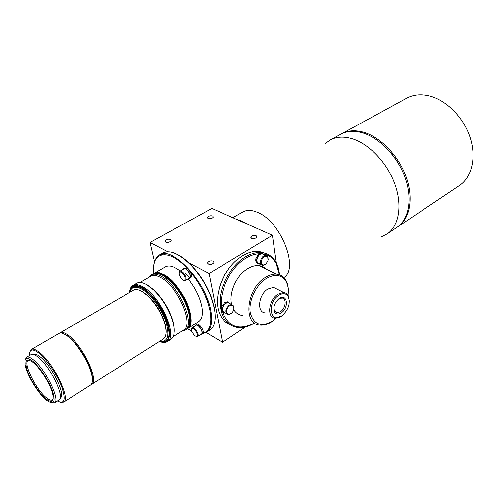 <?xml version="1.0" encoding="UTF-8"?>
<svg xmlns="http://www.w3.org/2000/svg" width="498" height="498" viewBox="0 0 498 498"><rect width="100%" height="100%" fill="white"/><g stroke="black" fill="none" stroke-linecap="round" stroke-linejoin="round"><path stroke-width="0.75" d="M53.23 398.805L52.439 399.9C51.126 400.709 49.053 399.944 46.221 397.591C35.887 389.417 22.902 362.942 28.162 360.477L29.637 360.203M32.943 362.251L33.547 362.756C40.705 368.657 50.485 384.531 52.651 393.775C54.251 401.811 51.941 403.442 45.723 398.655C39.292 393.271 30.926 380.503 27.515 370.923C24.296 360.564 26.108 357.67 32.943 362.251M46.152 399.894C38.221 393.408 27.533 375.915 25.404 365.924C23.923 358.149 26.282 356.481 32.482 360.938C39.379 366.385 48.96 380.858 52.583 391.36C55.801 402.39 53.778 405.335 46.501 400.18L46.152 399.894M25.274 359.811L26.519 357.29C27.913 356.444 30.117 357.203 33.123 359.562C45.094 368.445 60.706 400.243 54.55 402.801L51.58 402.838M26.662 357.203L31.106 354.607C32.532 353.748 34.748 354.489 37.767 356.829C49.788 365.625 65.294 397.348 59.044 399.962L58.889 400.068M33.515 354.414C34.891 353.624 37.02 354.339 39.902 356.568C51.462 364.997 66.302 395.412 60.27 397.952L60.27 397.952M29.556 355.51C29.376 349.229 32.395 348.345 38.626 352.852C46.376 358.828 57.015 374.428 61.665 386.709C66.029 399.745 64.597 404.519 57.37 401.021M29.843 352.123L31.299 349.515C32.949 348.519 35.52 349.359 39.012 352.03C53 362.139 71.015 399.06 63.694 402.11L60.519 402.316M31.48 349.409L58.889 333.504C60.688 332.427 63.371 333.15 66.937 335.683L69.085 337.389C77.962 344.84 88.737 362.339 91.52 373.817C92.977 379.756 92.678 383.497 90.63 385.041L90.424 385.172M62.841 333.417L67.622 335.864L69.726 337.538C78.423 344.828 88.968 361.946 91.688 373.195C92.609 376.824 92.821 379.663 92.329 381.711M59.542 333.193L59.941 332.894C61.746 331.811 64.435 332.533 68.002 335.061C82.332 344.572 99.563 380.92 91.657 384.388L163.07 339.119M60.134 332.782L133.346 290.303C135.512 289.008 138.463 289.45 142.204 291.616L147.645 295.8C155.513 303.543 161.165 312.719 164.601 323.339C166.824 331.394 166.4 336.598 163.319 338.964M139.515 290.29L142.795 291.822L148.13 295.918C155.83 303.494 161.358 312.476 164.726 322.872C165.983 327.198 166.382 330.79 165.927 333.66M129.916 292.289C131.466 286.755 135.562 285.796 142.198 289.413C151.006 294.542 161.744 309.264 165.94 322.088C169.756 335.876 167.689 342.263 159.734 341.236M129.891 292.307L130.949 289.22L132.835 287.234C135.213 285.821 138.45 286.294 142.553 288.653C159.179 297.468 176.074 335.907 165.834 340.813C164.24 341.871 162.199 342.02 159.715 341.255M133.091 287.085L133.147 287.053C135.524 285.64 138.768 286.113 142.87 288.473C159.503 297.275 176.385 335.714 166.139 340.62L165.865 340.794M129.542 292.507C130.632 285.261 135.014 283.673 142.689 287.744C152.257 293.272 163.942 309.638 167.994 323.32C171.511 337.961 168.635 344.012 159.372 341.466M129.741 291.212C130.159 288.485 131.211 286.587 132.898 285.516C135.381 284.047 138.761 284.532 143.044 286.985C160.456 296.161 178.128 336.405 167.396 341.535C165.641 342.705 163.381 342.817 160.617 341.889M133.159 285.366L136.639 283.362C139.141 281.874 142.54 282.347 146.829 284.781L153.683 290.073C162.317 298.682 168.567 308.828 172.445 320.525C175.178 330.143 174.711 336.368 171.038 339.213L170.752 339.399M140.044 282.509L150.651 276.39C153.147 274.908 156.503 275.319 160.698 277.616C177.761 286.182 194.413 324.796 183.675 330.018L183.389 330.199M148.709 277.511L150.938 275.12C153.515 273.595 156.963 274.012 161.284 276.371C178.869 285.161 196.019 324.957 184.945 330.342L181.515 331.394M150.222 276.639L151.865 274.659M151.211 274.964L152.456 274.249C155.04 272.717 158.495 273.128 162.815 275.475L170.758 281.644C178.477 289.531 184.148 298.744 187.777 309.277C190.871 319.56 190.417 326.271 186.42 329.396L186.121 329.589M160.63 274.41L163.767 275.83L171.468 281.806C178.95 289.45 184.453 298.383 187.964 308.592C189.688 314.014 190.286 318.571 189.763 322.268M189.433 313.254C186.103 295.731 167.272 272.767 157.075 273.408L163.693 275.512C178.807 283.076 195.21 315.981 189.01 325.879M198.827 321.484L187.603 328.649C190.927 326.19 191.811 321.036 190.248 313.186C186.395 292.394 162.205 266.623 153.664 273.545L153.216 273.85L153.664 273.545C156.254 272.014 159.715 272.418 164.041 274.765C181.652 283.493 198.727 323.221 187.603 328.649L198.827 321.484C202.232 318.975 203.196 313.815 201.721 305.996C199.617 296.652 195.085 287.614 188.138 278.892M236.438 219.307L241.767 220.981L247.406 224.175M232.778 217.682L242.781 212.005C246.597 209.783 251.366 209.845 257.068 212.192C280.442 220.714 299.497 268.391 283.879 277.629M324.82 144.071L329.813 140.218C336.088 136.701 343.539 136.203 352.154 138.73C369.124 143.86 387.183 162.796 394.858 184.079C402.589 205.369 399.029 225.75 387.425 233.761L381.823 236.618M330.491 139.851L340.209 134.535C346.54 130.986 354.016 130.439 362.637 132.891C379.625 137.871 397.578 156.565 405.104 177.668C412.686 198.783 408.964 219.095 397.261 227.163L396.458 227.704M341.099 134.055L341.292 133.943C347.629 130.395 355.111 129.841 363.733 132.287C380.715 137.243 398.655 155.911 406.175 177.002C413.738 198.098 409.997 218.398 398.288 226.478L397.373 227.088M341.292 133.943L406.262 98.442C412.879 94.745 420.493 93.892 429.114 95.884C446.09 99.942 463.333 117.111 469.963 137.087C476.642 157.063 471.973 176.858 459.747 185.281L458.907 185.841M384.773 146.375C395.319 156.521 402.633 168.623 406.71 182.679M223.253 312.371L222.581 312.041C221.243 310.945 220.913 309.202 221.585 306.805C219.375 289.904 230.935 266.835 245.906 258.145C250.32 255.486 254.634 254.017 258.854 253.743L255.96 258.107C255.362 261.008 256.016 262.82 257.914 263.542M184.939 272.91L189.514 277.853M151.324 287.969L153.776 290.091M147.42 284.993L154.15 290.185C162.628 298.632 168.76 308.592 172.563 320.077C174.101 325.2 174.617 329.477 174.113 332.913M267.98 260.697L267.762 257.285C265.471 255.169 263.367 256.221 261.456 260.442C261.064 264.55 262.483 265.808 265.72 264.22L267.98 260.697M266.057 263.934L262.844 265.384C260.809 264.911 260.081 263.199 260.659 260.236C261.736 257.111 263.448 255.486 265.789 255.362L267.743 256.7L268.179 259.477M264.45 255.561L262.259 253.706C259.919 253.824 258.207 255.443 257.142 258.549C256.563 261.5 257.298 263.212 259.334 263.685L261.344 264.662M264.438 254.727L262.365 253.339C259.85 253.47 258.02 255.2 256.868 258.537C256.252 261.705 257.036 263.542 259.221 264.046L260.018 264.015M262.751 253.407L261.456 252.916L258.854 253.743M229.628 305.897C224.971 308.685 226.497 316.772 231.047 313.597L231.321 313.404C233.624 311.312 234.39 309.046 233.637 306.6C232.771 305.118 231.433 304.882 229.628 305.897M231.62 313.167L228.233 314.555C224.878 312.464 225.183 309.345 229.155 305.212L231.638 304.521L233.655 306.009L233.911 309.04M229.846 303.543L228.196 302.641L225.719 303.319C221.753 307.434 221.448 310.54 224.81 312.638L226.565 313.622M230.493 303.898L228.314 302.274L225.656 303.008C221.405 307.415 221.075 310.746 224.679 312.999L225.445 312.993M228.831 302.386L227.424 301.788L224.772 302.516L221.585 306.805M218.996 289.245C221.293 280.243 225.47 272.238 231.526 265.222M229.478 324.522C225.345 322.567 222.195 319.206 220.029 314.437C212.758 299.497 221.498 271.846 237.708 259.19L242.538 255.767C248.259 252.368 253.737 250.899 258.979 251.359L266.281 253.631M254.54 323.04C248.633 326.626 242.9 328.101 237.341 327.485C225.158 324.964 219.45 315.147 220.216 298.016C221.797 282.073 232.435 264.662 245.122 257.018C250.849 253.6 256.327 252.119 261.568 252.573C268.017 253.301 272.873 256.607 276.141 262.483C278.046 266.025 279.16 270.134 279.484 274.821M254.466 322.99C239.096 330.803 228.464 327.155 222.581 312.041M273.601 320.395L272.151 321.447C267.961 324.254 263.903 325.474 259.987 325.107C242.694 324.69 246.404 288.423 265.409 277.448C269.318 275.002 273.053 273.919 276.62 274.211C280.66 274.641 283.754 276.67 285.896 280.306C287.676 283.468 288.485 287.321 288.317 291.859M242.675 315.539C238.903 315.047 235.934 313.111 233.767 309.725M231.663 304.527C228.601 292.998 236.544 275.157 247.643 268.646C251.534 266.281 255.269 265.26 258.848 265.577C261.817 265.895 264.314 267.109 266.343 269.219M276.197 318.228L272.686 321.042C261.22 327.479 253.75 324.746 250.264 312.837C248.216 301.439 255.841 285.068 266.206 278.594C274.915 273.657 281.495 274.566 285.958 281.32C288.043 285.074 288.747 289.705 288.062 295.227M281.993 315.763L275.201 318.21C266.536 318.029 268.503 299.864 277.94 294.206L283.667 292.482L286.257 293.359L288.174 295.407L289.413 301.371M265.204 312.85C256.526 312.62 258.387 294.617 267.806 289.064L273.533 287.39L277.299 289.282M281.731 315.95C270.153 324.509 266.735 302.803 278.743 295.358C282.895 292.892 286.064 293.26 288.249 296.459C290.683 303.375 288.547 309.849 281.837 315.875L281.731 315.95M279.21 298.57C287.309 292.88 289.344 307.764 281.277 312.825C278.357 314.612 276.122 314.356 274.572 312.053C272.948 307.341 274.404 302.909 278.936 298.756L279.21 298.57M278.245 299.298L281.943 298.022C286.929 298.153 285.802 308.405 280.486 311.686L277.106 312.719L274.523 310.989L273.85 307.82M208.17 218.473C210.486 218.996 212.204 218.529 213.325 217.06L212.665 215.97C210.355 215.453 208.637 215.927 207.523 217.396L208.17 218.473M165.666 242.121C168.063 242.707 169.868 242.184 171.088 240.553L170.49 239.438C168.1 238.859 166.295 239.382 165.081 241.007L165.666 242.121M208.345 264.027C210.847 264.681 212.714 264.152 213.966 262.44L213.256 261.108C210.76 260.454 208.886 260.983 207.647 262.695L208.345 264.027M251.527 238.343C253.943 238.928 255.723 238.455 256.862 236.911L256.09 235.629C253.675 235.044 251.901 235.523 250.762 237.06L251.527 238.343M167.695 251.72L150.004 242.451L154.536 261.792M150.004 242.451L211.918 208.419L272.394 235.268L209.116 273.433L222.55 342.313L206.128 332.496M209.116 273.433L188.369 262.558M245.595 326.9L222.55 342.313M272.394 235.268L276.353 262.876M263.934 254.073C269.294 255.237 273.383 258.362 276.191 263.448L279.403 274.79M262.564 253.849L263.05 253.918M196.473 336.499C199.3 336.331 194.83 327.84 192.234 328.456C191.375 328.68 191.17 329.614 191.618 331.245L194.407 335.559L196.473 336.499M191.45 329.24L192.409 327.684C195.004 327.018 199.879 335.31 197.613 336.536L196.075 336.486M201.441 334.046L201.491 334.015C203.775 332.776 198.92 324.509 196.312 325.188L192.041 327.815M200.744 334.507L201.696 334.332C204.143 333 198.939 324.13 196.137 324.864L195.185 325.804M202.649 333.716L203.072 333.249C204.522 331.002 199.623 323.544 197.146 324.217L195.739 325.007M182.947 273.502C179.983 270.943 178.807 271.51 179.429 275.189L181.789 279.098C185.468 283.007 186.657 277.517 182.947 273.502M179.212 272.78L179.884 271.229C180.824 270.775 182.025 271.329 183.501 272.904C186.047 276.309 186.7 278.836 185.468 280.486L183.731 280.362M189.508 278.071L189.557 278.04C190.809 276.39 190.161 273.869 187.615 270.476C186.146 268.908 184.939 268.354 183.992 268.82L179.934 271.198M188.723 278.538L189.763 278.376C191.101 276.602 190.41 273.9 187.678 270.258C186.103 268.578 184.808 267.986 183.793 268.484L183.208 269.281M190.765 277.778L190.821 277.747C191.942 276.676 191.736 274.653 190.205 271.678L187.105 268.204L184.851 267.862L183.849 268.447M205.68 294.984L208.843 306.027M153.975 264.45C154.635 259.962 156.378 256.831 159.217 255.069L162.796 253.052C170.061 249.43 179.703 253.725 191.724 265.938C200.202 275.226 206.707 285.79 211.233 297.623L214.327 308.368C216.257 319.212 214.856 326.389 210.125 329.9L209.683 330.186M159.217 255.069C171.511 245.165 205.873 281.308 210.785 310.615C212.752 321.471 211.389 328.649 206.689 332.135L202.723 333.66M190.205 271.678C200.383 284.165 206.969 297.163 209.969 310.684C212.198 323.625 209.895 331.145 203.072 333.249M191.574 331.083L187.541 328.686M165.212 266.897C168.922 264.818 173.933 266.187 180.257 271.012M153.894 273.414C150.664 251.895 167.988 247.456 187.105 268.204M160.368 255.169L161.321 254.154M161.657 254.777L162.678 253.868M175.153 253.376C180.562 255.561 186.208 259.775 192.091 266.013C200.457 275.176 206.875 285.597 211.345 297.275L214.389 307.876M183.874 264.973L192.228 272.873M153.944 273.39L166.693 266.038M398.288 226.478L459.747 185.281M387.425 233.761L397.261 227.163M171.468 281.806L170.758 281.644M187.964 308.592L187.777 309.277M184.945 330.342L186.42 329.396M173.086 336.766L183.675 330.018M154.15 290.185L153.683 290.073M172.563 320.077L172.445 320.525M167.396 341.535L171.038 339.213M148.13 295.918L147.645 295.8M164.726 322.872L164.601 323.339M69.726 337.538L69.085 337.389M91.688 373.195L91.52 373.817M63.694 402.11L90.63 385.041M54.55 402.801L59.044 399.962M267.762 257.285L267.743 256.7M265.789 255.362L262.259 253.706M262.365 253.339L261.456 252.916M250.886 237.851L250.762 237.06M207.828 263.623L207.647 262.695M165.261 241.816L165.081 241.007M207.654 218.093L207.523 217.396M277.106 312.719L274.927 311.567M274.541 311.362L274.174 311.175M274.523 310.989L274.572 312.053M278.401 299.186L278.936 298.756M288.249 296.459L288.174 295.407M281.837 315.875L281.283 316.292M283.667 292.482L273.533 287.39M285.958 281.32L285.896 280.306M272.96 320.849L272.431 321.247M276.62 274.211L258.848 265.577M276.191 263.448L276.141 262.483M261.568 252.573L258.979 251.359M228.314 302.274L227.424 301.788M231.638 304.521L228.196 302.641M233.637 306.6L233.655 306.009M197.613 336.536L201.491 334.015M201.696 334.332L202.698 333.679M206.689 332.135L210.125 329.9M192.091 266.013L191.724 265.938M211.345 297.275L211.233 297.623M189.763 278.376L190.821 277.747M185.468 280.486L189.557 278.04"/></g></svg>

